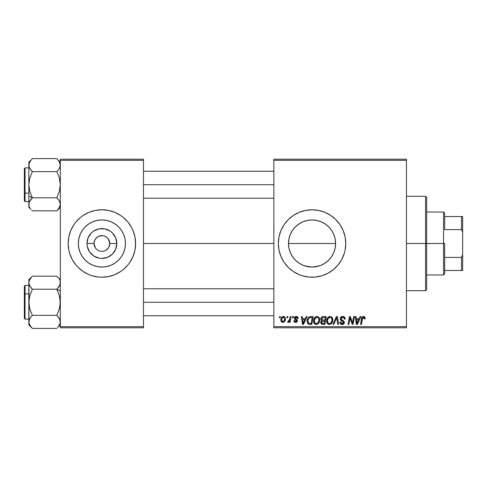 <?xml version="1.0" encoding="UTF-8"?>
<svg xmlns="http://www.w3.org/2000/svg" width="487" height="487" viewBox="0 0 487 487"><rect width="100%" height="100%" fill="white"/><g stroke="black" fill="none" stroke-linecap="round" stroke-linejoin="round"><path stroke-width="0.73" d="M101.893 219.941A23.559 23.559 0 0 0 79.691 235.635A23.559 23.559 0 0 1 101.893 219.941L106.489 220.398L110.908 221.737L114.981 223.917L118.554 226.845L121.482 230.412L123.655 234.484L125.001 238.904L125.451 243.5A23.559 23.559 0 0 1 101.893 267.059A23.559 23.559 0 0 1 78.34 243.5L78.791 238.904L80.13 234.484L82.309 230.412L85.237 226.845L88.811 223.917L92.883 221.737L97.303 220.398L101.893 219.941A23.559 23.559 0 0 1 124.1 235.635A23.559 23.559 0 0 0 101.893 219.941M79.691 251.365A23.559 23.559 0 0 0 101.893 267.059A23.559 23.559 0 0 1 79.691 251.365M95.008 247.299L95.336 247.846M96.335 249.064L96.895 249.575M98.167 250.428L98.867 250.762M100.87 251.298L101.789 251.365M96.316 237.954L98.885 236.232L102.921 235.702M68.18 243.53A33.713 33.713 0 0 0 68.825 250.068A33.713 33.713 0 0 1 68.18 243.53A33.713 33.713 0 0 0 68.825 250.068L69.629 253.289L72.161 259.394A33.713 33.713 0 0 1 68.831 250.087A33.713 33.713 0 0 0 72.167 259.401L75.832 264.891L78.054 267.339L83.161 271.533L88.993 274.65L92.11 275.764L98.593 277.054L101.893 277.213A33.713 33.713 0 0 1 95.342 276.573A33.713 33.713 0 0 0 108.449 276.573A33.713 33.713 0 0 1 101.893 277.213L108.473 276.567L114.798 274.65L120.624 271.533L123.284 269.561L127.959 264.891L129.932 262.231L133.042 256.399L134.966 250.081A33.713 33.713 0 0 0 135.611 243.53M95.294 276.561A33.713 33.713 0 0 1 92.153 275.776A33.713 33.713 0 0 0 95.294 276.561A33.713 33.713 0 0 1 92.153 275.776M92.067 275.752A33.713 33.713 0 0 1 85.998 273.231A33.713 33.713 0 0 0 92.067 275.752A33.713 33.713 0 0 1 68.831 250.087L68.18 243.5A33.713 33.713 0 0 1 101.893 209.787A33.713 33.713 0 0 1 135.611 243.5A33.713 33.713 0 0 1 101.893 277.213A33.713 33.713 0 0 1 68.18 243.5L68.344 246.806M83.186 271.545A33.713 33.713 0 0 1 73.847 262.213A33.713 33.713 0 0 0 83.186 271.545M68.18 243.47A33.713 33.713 0 0 1 72.167 227.599A33.713 33.713 0 0 0 68.18 243.47A33.713 33.713 0 0 1 68.825 236.932L68.18 243.5L68.344 240.194M73.847 224.787A33.713 33.713 0 0 1 83.186 215.455A33.713 33.713 0 0 0 73.847 224.787M85.998 213.769A33.713 33.713 0 0 1 92.067 211.248A33.713 33.713 0 0 0 85.998 213.769M92.153 211.224A33.713 33.713 0 0 1 95.294 210.439A33.713 33.713 0 0 0 92.153 211.224A33.713 33.713 0 0 1 95.294 210.439M111.724 275.752A33.713 33.713 0 0 0 117.793 273.231A33.713 33.713 0 0 1 111.724 275.752A33.713 33.713 0 0 0 134.96 250.087L135.611 243.5L134.966 236.919L133.042 230.601L131.63 227.606L127.959 222.109L123.284 217.439L120.624 215.467L114.798 212.35L108.473 210.433L101.893 209.787A33.713 33.713 0 0 0 95.342 210.427A33.713 33.713 0 0 1 108.449 210.427A33.713 33.713 0 0 0 101.893 209.787L95.318 210.433L88.993 212.35L83.161 215.467L80.507 217.439L75.832 222.109L73.86 224.769L70.749 230.601L68.825 236.919A33.713 33.713 0 0 1 92.067 211.248M104.212 235.982L106.263 236.956L108.437 239.129L109.764 243.5A7.865 7.865 0 0 1 101.893 251.365A7.865 7.865 0 0 1 94.028 243.5A7.865 7.865 0 0 0 101.893 251.365A7.865 7.865 0 0 0 109.764 243.5L116.819 243.5A14.927 14.927 0 0 1 101.893 258.427A14.927 14.927 0 0 1 86.972 243.5L94.028 243.5L94.63 240.487L96.335 237.936M98.885 250.768L97.522 250.044M95.355 247.871L94.028 243.5A7.865 7.865 0 0 1 101.893 235.635A7.865 7.865 0 0 1 109.764 243.5L108.784 247.299M103.433 251.213L104.906 250.768L103.433 251.213M108.498 276.561A33.713 33.713 0 0 0 111.639 275.776A33.713 33.713 0 0 1 108.498 276.561A33.713 33.713 0 0 0 111.639 275.776M334.1 235.197L335.147 238.843L335.61 243.5L335.141 248.181L335.61 243.5A23.559 23.559 0 0 1 312.057 267.059A23.559 23.559 0 0 1 288.499 243.5L288.974 248.206L290.313 252.57M328.451 260.417L331.038 257.446M323.228 264.24L327.008 261.702M331.123 229.675L328.707 226.839L331.641 230.412L333.82 234.484L335.159 238.904L335.61 243.5L335.159 248.096L333.82 252.516L331.641 256.588L328.713 260.155L325.164 263.071M319.971 265.683L316.745 266.584L312.07 267.059L319.003 266.005M305.148 266.024L312.082 267.059M298.634 262.858L300.887 264.24M293.186 257.605L295.572 260.332M324.993 274.638A33.713 33.713 0 0 0 345.119 250.087L345.77 243.5A33.713 33.713 0 0 1 312.057 277.213A33.713 33.713 0 0 1 278.339 243.5L278.984 250.081L280.908 256.399A33.713 33.713 0 0 0 299.128 274.638L302.269 275.764L308.752 277.054L315.357 277.054L321.84 275.764L327.946 273.231L333.443 269.561L338.118 264.891L341.789 259.394L344.321 253.289L345.125 250.081A33.713 33.713 0 0 0 345.606 246.842M299.176 274.662A33.713 33.713 0 0 0 302.226 275.752M302.305 275.776A33.713 33.713 0 0 0 305.452 276.561M305.501 276.573A33.713 33.713 0 0 0 318.62 276.573M318.65 276.567A33.713 33.713 0 0 0 321.797 275.776M321.889 275.752A33.713 33.713 0 0 0 324.92 274.662M345.612 246.769A33.713 33.713 0 0 0 345.77 243.537M143.476 243.5L273.846 243.5L143.476 243.5M289.99 251.755L288.961 248.145M288.858 247.585L288.499 243.5L288.949 238.904L290.295 234.484L292.468 230.412L295.396 226.845L298.969 223.917L303.042 221.737L307.461 220.398L312.057 219.941L316.714 220.41L319.935 221.299M291.378 254.786L290.337 252.631M295.408 260.168L292.468 256.588L290.295 252.516L288.949 248.096L288.499 243.5A23.559 23.559 0 0 1 312.057 219.941A23.559 23.559 0 0 1 335.61 243.5L335.153 238.873M303.005 265.251L302.098 264.849M307.4 266.59L303.943 265.616M325.139 263.083L321.067 265.263L316.647 266.602L312.057 267.059L307.419 266.596M322.126 264.794L321.116 265.245M325.614 262.761L325.194 263.047M333.796 252.57L332.67 254.896M335.147 248.133L334.119 251.742M108.437 247.871L105.624 250.428M109.612 241.966L109.161 240.481M273.846 327.788L406.456 327.788L406.456 326.667L273.846 326.667L273.846 160.333L406.456 160.333L406.456 326.667L406.456 159.212L273.846 159.212L406.456 159.212L406.456 160.333L273.846 160.333L273.846 159.212L273.846 326.667L406.456 326.667L406.456 327.788L273.846 327.788L273.846 326.667L273.846 327.788M292.644 316.55L292.456 317.676L293.29 317.676L293.46 316.55L292.644 316.55L293.46 316.55L292.644 316.55L292.456 317.676L293.29 317.676L293.46 316.55L293.29 317.676L292.456 317.676L292.644 316.55M287.123 316.55L286.934 317.676L287.774 317.676L287.945 316.55L287.123 316.55L287.945 316.55L287.123 316.55L286.934 317.676L287.774 317.676L287.945 316.55L287.774 317.676L286.934 317.676L287.123 316.55M317.019 316.447L314.912 317.396L313.634 320.227L314.206 323.386L315.996 324.5L318.413 323.587L319.661 320.775L319.222 317.81L318.181 316.733L317.019 316.447C314.718 316.994 313.573 318.516 313.585 321.018C313.531 323.009 314.438 324.178 316.307 324.519L318.638 323.331L319.716 319.849C319.728 317.914 318.827 316.781 317.019 316.447L317.171 316.453M306.268 316.55L305.306 318.693L302.512 318.693L302.244 316.55L301.423 316.55L302.5 324.415L303.498 324.415L307.157 316.55L306.268 316.55L307.157 316.55L306.268 316.55L305.306 318.693L302.512 318.693L302.244 316.55L301.423 316.55L302.5 324.415L303.498 324.415L307.157 316.55L303.498 324.415L302.5 324.415L301.423 316.55L302.244 316.55M323.106 316.55L321.81 316.976L321.006 318.09L320.896 319.49L321.822 320.586L320.994 321.377L320.793 323.058L321.822 324.287L324.926 324.415L326.253 316.55L323.106 316.55C321.694 316.733 320.939 317.548 320.842 318.997L321.822 320.586L320.738 322.504L321.822 324.287L324.926 324.415L326.253 316.55L324.926 324.415L321.694 324.232M333.784 324.415L332.901 324.415L336.334 316.55L332.901 324.415L333.784 324.415L336.73 317.676L337.759 324.415L338.587 324.415L337.381 316.55L336.334 316.55L337.381 316.55L336.334 316.55L332.901 324.415L333.784 324.415L336.73 317.676L337.759 324.415L338.587 324.415L337.381 316.55L338.587 324.415L337.759 324.415M365.08 318.181L364.879 317.201L364.136 316.55L363.071 316.489L362.084 317.14L360.569 324.415L361.403 324.415L362.663 317.761L363.771 317.433L364.185 319.003L365.007 318.9L365.08 318.181L365.007 318.9L365.08 318.181L363.472 316.447C362.285 316.635 361.64 317.372 361.543 318.65L360.569 324.415L361.403 324.415L362.346 318.845L363.418 317.366L364.264 318.315L364.185 319.003L365.007 318.9L364.185 319.003L364.221 317.968M352.789 321.353L353.629 316.55L352.533 323.216L350.263 316.55L349.404 316.55L348.071 324.415L348.905 324.415L349.995 317.743L352.247 324.415L353.112 324.415L354.457 316.55L353.629 316.55L354.457 316.55L353.629 316.55L352.533 323.216L350.263 316.55L349.404 316.55L348.071 324.415L348.905 324.415L349.995 317.743L352.247 324.415L353.112 324.415L354.457 316.55L353.112 324.415L352.247 324.415M280.908 256.399L284.018 262.231L288.213 267.339L293.326 271.533L299.152 274.65M345.77 243.5L345.125 236.919L343.201 230.601L340.09 224.769L335.896 219.661L330.789 215.467L324.957 212.35L318.632 210.433L312.057 209.787L305.477 210.433L299.152 212.35L293.326 215.467L288.213 219.661L284.018 224.769L280.908 230.601L278.984 236.919L278.339 243.5A33.713 33.713 0 0 1 312.057 209.787A33.713 33.713 0 0 1 345.77 243.5M360.112 316.55L359.144 318.693L356.35 318.693L356.088 316.55L355.267 316.55L356.344 324.415L357.342 324.415L360.995 316.55L360.112 316.55L360.995 316.55L360.112 316.55L359.144 318.693L356.35 318.693L356.088 316.55L355.267 316.55L356.344 324.415L357.342 324.415L360.995 316.55L357.342 324.415L356.344 324.415L355.267 316.55L356.088 316.55M342.72 316.447L340.979 317.067L340.261 318.522L340.76 320.263L343.505 322.284L343.104 323.338L342.02 323.593L340.9 322.997L340.663 321.986L339.847 322.065L340.206 323.532L341.685 324.488L343.719 323.977L344.327 322.175L343.615 320.872L341.284 319.375L341.198 318.127L341.819 317.536L343.085 317.402L344.078 317.956L344.339 319.204L345.155 319.113L344.595 317.159L342.72 316.447C341.223 316.513 340.401 317.287 340.255 318.76L343.524 322.479L342.166 323.599L340.663 321.986L339.841 322.242C339.95 323.672 340.717 324.433 342.136 324.519C343.505 324.476 344.236 323.776 344.339 322.431L343.414 320.714L341.284 319.375L341.07 318.687L342.665 317.366L344.132 318.048L344.339 319.204L345.155 319.113C345.186 317.427 344.37 316.538 342.72 316.447M330.095 316.447L327.988 317.396L326.71 320.227L327.282 323.386L329.072 324.5L331.495 323.587L332.743 320.775L332.298 317.81L331.257 316.733L330.095 316.447C327.794 316.994 326.649 318.516 326.667 321.018C326.613 323.009 327.514 324.178 329.382 324.519L331.72 323.331L332.798 319.849C332.804 317.914 331.903 316.781 330.095 316.447L330.247 316.453M298.16 318.388L297.332 316.72L296.029 316.453L294.872 316.86L294.312 317.749L294.379 318.668L296.486 320.318L296.613 321.03L295.548 321.645L294.684 320.537L293.868 320.635L294.27 321.804L296.059 322.351L297.38 321.237L297.192 319.886L295.195 318.425L295.432 317.372L296.747 317.299L297.344 318.595L298.16 318.388C298.105 317.14 297.454 316.495 296.206 316.447L294.276 318.102L294.69 319.143L296.626 320.872L295.767 321.657L294.684 320.537L293.868 320.635C293.965 321.767 294.586 322.345 295.731 322.376L297.447 320.744L295.098 318.041L296.169 317.165L297.344 318.595L298.16 318.492L297.332 318.334M310.852 316.55L309.275 316.867L308.058 318.005L307.285 319.862L307.169 321.676L307.504 323.07L308.441 324.129L311.85 324.415L313.178 316.55L309.586 316.739C307.912 317.707 307.102 319.192 307.151 321.195C307.053 322.662 307.632 323.703 308.886 324.318L311.85 324.415L313.178 316.55L311.85 324.415L309.008 324.342M283.44 316.447C281.693 316.885 280.841 318.066 280.896 319.983C280.859 321.365 281.492 322.163 282.801 322.376C284.603 321.937 285.467 320.726 285.388 318.729C285.388 317.378 284.737 316.623 283.44 316.447L282.028 317.007L281.029 318.784L281.121 321.243L282.375 322.327L283.982 322.035L285.078 320.556L285.138 317.5L283.44 316.447L284.451 316.727M290.276 316.55L289.455 320.385L288.748 321.335L287.963 321.274L287.634 322.169L288.645 322.224L289.522 321.091L289.308 322.272L290.142 322.272L291.104 316.55L290.276 316.55L291.104 316.55L290.276 316.55L289.862 318.839L287.634 322.169L288.194 322.376L289.522 321.091L289.308 322.272L290.142 322.272L291.104 316.55L290.142 322.272L289.308 322.272M279.562 316.55L279.374 317.676L280.214 317.676L280.384 316.55L279.562 316.55L280.384 316.55L279.562 316.55L279.374 317.676L280.214 317.676L280.384 316.55L280.214 317.676L279.374 317.676L279.562 316.55M335.147 238.843L333.796 234.442M332.627 232.019L333.772 234.381M325.17 223.929L325.584 224.215M321.116 221.755L322.12 222.2M316.678 220.404L318.973 220.982M304.265 221.268L307.425 220.404M312.033 219.941L307.388 220.41L312.033 219.941L316.647 220.398L321.067 221.737L325.139 223.917L328.713 226.845M301.873 222.255L302.993 221.755M298.634 224.142L298.951 223.929M295.42 226.826L293.058 229.572M290.313 234.43L291.463 232.062M288.968 238.825L289.978 235.288M102.544 235.659L101.753 235.635M60.315 327.788L143.476 327.788L143.476 326.667L60.315 326.667L60.315 160.333L143.476 160.333L143.476 326.667L143.476 159.212L60.315 159.212L143.476 159.212L143.476 160.333L60.315 160.333L60.315 159.212L60.315 326.667L143.476 326.667L143.476 327.788L60.315 327.788L60.315 326.667L60.315 327.788M345.77 243.463A33.713 33.713 0 0 0 345.612 240.231M345.606 240.158A33.713 33.713 0 0 0 324.993 212.362M324.92 212.338A33.713 33.713 0 0 0 321.889 211.248M321.797 211.224A33.713 33.713 0 0 0 318.65 210.433M318.62 210.427A33.713 33.713 0 0 0 305.501 210.427M305.452 210.439A33.713 33.713 0 0 0 302.305 211.224M302.226 211.248A33.713 33.713 0 0 0 299.176 212.338M299.128 212.362A33.713 33.713 0 0 0 280.908 230.601M290.666 217.439L288.213 219.661M288.213 267.339L290.666 269.561M307.461 266.602L303.042 265.263L298.969 263.083L295.396 260.155M300.887 222.76L297.1 225.304M307.388 220.41L305.118 220.988M325.194 223.947L323.234 222.766M333.778 234.387L332.785 232.317M135.611 243.47A33.713 33.713 0 0 0 111.724 211.248A33.713 33.713 0 0 1 117.793 213.769A33.713 33.713 0 0 0 111.724 211.248M111.639 211.224A33.713 33.713 0 0 0 108.498 210.439A33.713 33.713 0 0 1 111.639 211.224A33.713 33.713 0 0 0 108.498 210.439M135.447 246.806L135.447 240.194M134.156 233.711L133.042 230.601M69.629 253.289L70.749 256.399M125.451 243.5L125.001 248.096L123.655 252.516L121.482 256.588L118.554 260.155L114.981 263.083L110.908 265.263L106.489 266.602L101.893 267.059L97.303 266.602L92.883 265.263L88.811 263.083L85.237 260.155L82.309 256.588L80.13 252.516L78.791 248.096L78.34 243.5A23.559 23.559 0 0 1 101.893 219.941A23.559 23.559 0 0 1 125.451 243.5M114.981 223.917L110.908 221.737M82.309 230.412L80.13 234.484M88.811 263.083L92.883 265.263M121.482 256.588L123.655 252.516M116.819 243.5L115.687 249.21L112.448 254.056L107.609 257.288L101.893 258.427L98.983 258.14L93.601 255.912L89.486 251.791L87.258 246.41L86.972 243.5L88.104 237.79L91.343 232.944L93.601 231.088L98.983 228.86L104.808 228.86L110.19 231.088L112.448 232.944L115.687 237.79L116.819 243.5L109.764 243.5A7.865 7.865 0 0 0 101.893 235.635A7.865 7.865 0 0 0 94.028 243.5L86.972 243.5A14.927 14.927 0 0 1 101.893 228.573A14.927 14.927 0 0 1 116.819 243.5M95.355 239.129L95.008 239.701M101.996 235.635L98.885 236.232M103.463 235.793L103.007 235.714M106.897 237.425L104.894 236.225M107.98 238.514L107.463 237.942M108.784 239.701L108.455 239.154M350.902 320.708L350.701 320.142M350.731 320.227L350.622 319.904M350.518 319.594L350.299 318.9M349.703 319.807L348.905 324.415L348.071 324.415L349.404 316.55L350.263 316.55L352.077 321.609M352.393 322.674L352.533 323.216L352.576 322.747M349.995 317.743L350.092 318.127M356.752 321.597L356.466 319.612L358.7 319.612L356.959 323.557L356.466 319.612L358.7 319.612L356.922 323.064M356.807 322.01L356.855 322.394M364.185 319.003L364.264 318.315L364.185 319.003M363.771 317.433L363.29 317.378M362.377 318.65L361.403 324.415L360.569 324.415L361.543 318.65M361.884 317.494L362.078 317.147M364.288 316.623L364.684 316.921M364.854 317.159L365.061 317.853M364.252 318.492L364.215 318.833M342.982 316.453L343.731 316.593M344.893 317.64L345.1 318.358M345.155 319.113L344.339 319.204M344.346 318.955L344.011 317.871M343.859 317.731L343.213 317.427M343.091 317.402L342.665 317.366M342.264 317.402L341.959 317.475M341.57 317.688L341.259 318.017M342.428 320.142L343.414 320.714M344.212 321.694L344.321 322.151M344.309 322.851L343.999 323.648M342.976 324.403L342.562 324.494M341.673 324.488L340.212 323.538M339.999 323.118L339.883 322.698M339.841 322.242L340.663 321.986M341.095 323.216L341.576 323.508M341.874 323.581L342.416 323.587M342.659 323.545L343.104 323.338M343.469 322.844L342.878 321.554M343.524 322.479L343.286 321.846M342.525 321.341L341.807 320.963M340.34 319.466L340.273 319.125M340.431 317.828L341.101 316.964M341.357 316.787L341.789 316.587M342.124 319.977L341.533 319.606M336.401 318.474L336.73 317.676L336.998 319.728M332.432 318.078L332.761 319.247M332.56 321.682L332.219 322.552M328.792 324.452L329.382 324.519M328.762 324.445L328.433 324.336M327.282 323.38L326.99 322.844M326.795 322.248L326.698 321.645M326.667 321.018L326.674 320.623M326.68 320.604L326.71 320.239M326.716 320.215L326.771 319.856M326.978 319.076L326.862 319.454M327.13 318.711L327.294 318.364M327.307 318.346L327.501 318.011M327.994 317.384L328.591 316.903M329.34 316.556L329.705 316.477M331.933 320.58L331.075 322.729L330.198 323.423M330.722 323.082L329.407 323.599C328.092 323.344 327.453 322.51 327.483 321.103L327.538 321.797M328.214 323.112L327.483 321.103C327.434 319.143 328.287 317.895 330.034 317.366L329.443 317.469M328.232 318.468L327.818 319.277L328.883 317.774L330.034 317.366C331.337 317.615 331.988 318.431 331.976 319.813L331.933 320.598M331.075 322.729L331.306 322.418L331.075 322.729M331.744 321.481L331.507 322.071M329.65 323.581L330.691 323.112M327.629 319.868L327.818 319.277M327.489 320.793L327.52 320.483M331.629 318.346L331.976 319.813M331.05 317.707L330.034 317.366L331.215 317.841M322.911 324.415L322.084 324.354M320.982 323.575L320.793 323.064M321.25 321L321.572 320.732M321.584 320.464L321.073 319.953M320.884 318.528L321 318.096M321.036 318.011L321.207 317.676M321.816 316.976L322.65 316.599M323.088 320.123L324.823 320.123L325.273 317.469L322.936 317.512L325.273 317.469L324.823 320.123L323.088 320.123L321.657 319.022L322.936 317.512L323.581 317.469M321.578 322.169L322.151 321.268L321.554 322.473L321.755 323.149L322.01 321.371L324.665 321.043L324.257 323.496L322.851 323.496L321.554 322.473M322.01 321.371L322.345 321.183M321.688 318.711L322.108 317.901M323.338 321.043L324.665 321.043L324.257 323.496L322.851 323.496M322.309 321.195L322.991 321.055M297.295 318.066L296.845 317.354M296.839 317.347L295.773 317.214M296.321 317.171L295.974 317.177M295.737 317.22L295.432 317.372M295.116 317.847L295.347 318.626M295.104 317.944L295.907 319.003M295.098 318.041L295.305 318.583M297.447 320.744L297.38 321.243M296.948 321.937L296.382 322.272M295.548 322.37L295.207 322.321M293.996 321.335L293.905 320.988M293.868 320.635L294.684 320.537L294.933 321.304M294.964 321.335L295.335 321.59M295.499 321.633L296.053 321.621M296.613 321.03L296.242 320.117M296.626 320.872L295.019 319.399M295.609 319.758L295.262 319.557M294.69 319.143L294.276 318.102M294.416 317.445L294.623 317.116M295.499 316.538L296.206 316.447M296.601 316.477L297.417 316.775M297.959 317.396L298.099 317.798M297.216 317.816L296.948 317.433M295.633 318.845L296.047 319.082M302.908 321.597L302.628 319.612L304.856 319.612L303.115 323.557L302.628 319.612L304.856 319.612L303.078 323.064M302.963 322.01L303.011 322.394M308.441 324.129L308.058 323.849M307.23 322.163L307.169 321.682M307.157 320.854L307.181 320.531M307.285 319.862L307.388 319.466M307.467 319.216L307.729 318.589M308.959 323.362L307.967 321.25C307.918 318.93 308.977 317.67 311.144 317.469L312.197 317.469L311.175 323.496L309.464 323.471M308.685 323.216L307.967 321.25L308.064 322.169M308.502 318.906L309.397 317.853L310.529 317.5M310.444 317.512L309.945 317.603M309.16 318.035L308.581 318.76M308.332 319.271L308.496 318.912M307.979 320.842L307.967 321.25L307.979 320.842M319.356 318.078L319.679 319.241M319.143 322.552L319.642 320.939M316.976 324.439L316.672 324.494M314.858 324.056L315.357 324.336M314.206 323.386L313.914 322.844M313.719 322.242L313.616 321.645M313.598 320.604L313.634 320.239M313.634 320.215L313.695 319.837M314.048 318.711L314.218 318.37M314.231 318.346L314.419 318.023M315.205 317.122L315.515 316.903M316.264 316.556L316.629 316.477M319.716 319.849L319.709 319.545M318.857 320.58L317.999 322.729L317.122 323.423M316.574 323.581L317.999 322.729L316.331 323.599C315.016 323.344 314.371 322.51 314.407 321.103L314.462 321.797M315.138 323.112L314.407 321.103C314.358 319.143 315.205 317.895 316.958 317.366L316.653 317.396L316.958 317.366C318.261 317.615 318.906 318.431 318.9 319.813L318.857 320.598M317.999 322.729L318.23 322.418L317.999 322.729M318.668 321.481L318.425 322.071M315.156 318.468L314.736 319.277L316.367 317.469M314.547 319.868L314.736 319.277M314.413 320.793L314.438 320.483M318.796 318.948L318.875 319.375M317.968 317.707L316.958 317.366L318.139 317.841M285.364 318.303L285.169 317.573M285.388 318.729L285.382 319.04M285.26 319.959L285.138 320.379M285.078 320.549L284.804 321.122M283.988 322.035L283.124 322.351M280.981 320.83L280.914 320.409M280.932 319.308L281.029 318.784M281.139 318.419L281.261 318.096M281.663 317.408L282.028 317.013M282.058 316.982L282.527 316.672M282.697 321.651L281.711 319.983C281.663 318.577 282.241 317.64 283.434 317.165L284.572 318.815C284.651 320.257 284.073 321.207 282.837 321.657L282.198 321.408M282.095 321.31L281.717 319.758M281.882 318.839L282.332 317.847M284.365 320.16L283.824 321.177M283.257 321.578L282.953 321.651M282.624 317.512L283.197 317.195M282.247 317.987L282.028 318.431M289.278 321.511L289.028 321.864M288.992 321.907L288.432 322.333M287.634 322.169L288.194 322.376L287.634 322.169L287.963 321.274L288.554 321.426M289.455 320.379L289.637 319.843M289.783 319.228L289.862 318.839M329.407 323.599L328.567 323.38M331.872 320.976L331.781 321.353M331.501 322.077L331.306 322.412M311.144 317.469L312.197 317.469L311.175 323.496L309.988 323.496M308.192 319.661L308.332 319.277M316.331 323.599L315.491 323.38M318.796 320.976L318.705 321.353M318.425 322.077L318.23 322.412M281.736 319.533L281.815 319.095M284.548 319.271L284.481 319.722M283.671 321.329L283.282 321.566M120.606 215.455A33.713 33.713 0 0 1 129.944 224.787A33.713 33.713 0 0 0 120.606 215.455M131.624 227.599A33.713 33.713 0 0 1 134.68 235.635A33.713 33.713 0 0 0 131.624 227.599M134.68 251.365A33.713 33.713 0 0 1 131.624 259.401A33.713 33.713 0 0 0 134.68 251.365M129.944 262.213A33.713 33.713 0 0 1 120.606 271.545A33.713 33.713 0 0 0 129.944 262.213M134.156 253.289L133.042 256.399M69.629 233.711L70.749 230.601M124.1 251.365A23.559 23.559 0 0 1 101.893 267.059A23.559 23.559 0 0 0 124.1 251.365M444.668 270.474L444.668 243.5L443.547 243.5L443.547 274.966L443.547 243.5L426.685 243.5L443.547 243.5L443.547 212.034L443.547 243.5L444.668 243.5L444.668 273.846L444.668 270.474L462.65 270.474L462.65 254.738L461.524 257.404L444.668 257.404L461.524 257.404L461.524 270.474L461.524 257.404L462.65 254.738L462.65 270.474L444.668 270.474M335.61 243.5L288.499 243.5L335.61 243.5M444.668 229.596L444.668 213.154L444.668 229.596L461.524 229.596L462.65 232.262L462.65 254.738L462.65 216.526L444.668 216.526L461.524 216.526L461.524 229.596L461.524 216.526L462.65 216.526L462.65 232.262L461.524 229.596L444.668 229.596M425.565 243.5L426.685 243.5L426.685 197.424L426.685 289.576L426.685 243.5L425.565 243.5L425.565 196.298L425.565 243.5L406.456 243.5L425.565 243.5L425.565 290.702L425.565 243.5M29.104 166.852L30.937 170.103L29.098 166.834L28.843 165.136L29.104 163.419L30.955 160.132M28.843 165.142L29.098 166.828L29.104 163.425L29.823 161.769L32.343 158.604L56.815 158.604L32.343 158.604L31.704 159.273M57.21 159.012L59.335 161.775L60.315 165.136L60.059 166.834L58.221 170.109L60.059 166.84L60.059 163.443L60.059 166.84L60.315 165.227M30.31 169.269L29.098 166.834L28.843 165.136L28.843 196.03L32.343 197.783L29.829 191.47L28.843 184.725L29.817 178.017L32.343 171.661L56.815 171.661L58.221 170.109L56.815 171.661L59.329 177.974L60.315 184.725L59.341 191.428L56.815 197.783L59.487 201.228M60.053 163.419L58.312 160.272M29.098 206.013L29.104 202.604L30.937 199.335L29.829 200.936L32.343 197.783L29.829 191.47L28.843 184.725L28.843 207.34L30.882 209.215M60.059 202.61L60.315 204.309L60.059 202.61M29.366 201.874L32.343 197.783L56.815 197.783L58.221 199.335L56.815 197.783L32.343 197.783L31.381 198.806M29.78 207.596L29.482 207.012M30.876 160.235L28.843 162.104L28.843 184.725L29.817 178.017L32.343 171.661L31.381 170.639M29.597 162.195L29.823 161.769M60.315 204.406L59.335 200.948L60.315 204.309L60.059 206.001L58.245 209.258M59.615 167.966L59.341 168.49M58.209 160.144L60.315 162.104M57.363 171.101L58.215 170.115M143.476 184.725L273.846 184.725L143.476 184.725M60.053 166.852L59.791 167.571M24.35 176.629L24.35 192.815A0.676 0.335 0 0 0 25.026 193.15L25.026 176.294M28.843 167.863L25.026 167.863L25.026 193.15L28.843 193.15L25.026 193.15L25.026 201.581L25.026 193.15A0.676 0.335 180 0 1 24.35 192.815L24.35 168.575M60.315 204.309L59.341 207.663L56.815 210.841L32.343 210.841L56.815 210.841L57.125 210.524M30.943 170.115L29.823 168.49L32.343 171.661L56.815 171.661L59.329 177.974L60.315 184.725L59.341 191.428L56.815 197.783L59.329 200.936L60.053 202.598M24.35 200.869L24.35 194.356M24.35 192.815L24.35 199.335M31.801 198.349L30.937 199.341M32.343 197.783L28.843 196.03L28.843 207.34M32.032 210.524L31.704 210.177M28.843 204.309L29.098 202.622M28.843 162.104L28.843 165.136L29.104 163.425M59.737 201.74L59.335 200.948M56.815 197.783L58.221 199.335M60.053 320.148L59.329 318.498L60.315 321.864L60.059 323.575L58.245 326.814M59.341 318.51L58.227 316.897L60.059 320.166L60.315 321.864L60.059 320.178L60.059 323.575L58.203 326.868M60.059 280.987L60.059 284.396L57.776 288.194M29.664 285.753L28.843 282.691L29.098 280.993L29.823 279.325L32.343 276.159L56.815 276.159L32.343 276.159L28.843 279.66L28.849 282.594M60.315 282.691L60.059 284.384L58.227 287.659L59.329 286.064L60.059 284.39L59.341 286.039L56.815 289.217L59.329 295.53L60.315 302.275L59.341 308.983L56.815 315.339L32.343 315.339L29.829 309.026L28.843 302.275L29.817 295.572L32.343 289.217L56.815 289.217L58.221 287.665L56.815 289.217L60.315 290.97L56.815 289.217L32.343 289.217L29.67 285.772M28.849 321.773L29.098 320.166L30.937 316.891L29.543 319.034M30.937 316.891L32.343 315.339L30.937 316.891L32.343 315.339L56.815 315.339L59.329 318.492L57.776 316.361M28.843 279.66L29.104 305.708L29.829 309.026L32.343 315.339L30.943 316.885L31.801 315.899M24.35 286.234L24.35 310.371M30.961 277.681L29.098 280.999L28.843 282.691L28.843 321.864L29.098 323.557L28.843 321.864L29.823 318.504M30.851 326.728L29.098 323.563L29.104 320.16L28.843 324.896L32.343 328.396L56.815 328.396L32.343 328.396L29.823 325.225L29.104 323.593M60.059 284.396L59.791 285.126M59.377 279.404L59.676 279.988M57.125 276.476L58.3 277.809M58.282 326.765L57.454 327.727M59.56 324.805L59.341 325.219M273.846 302.275L143.476 302.275L273.846 302.275M29.104 320.148L29.366 319.429M25.026 310.706L25.026 293.85A0.676 0.335 180 0 0 24.35 294.185A0.676 0.335 0 0 1 25.026 293.85L25.026 319.137L24.35 318.461M28.843 293.85L25.026 293.85L28.843 293.85M29.104 284.396L29.829 286.058L28.843 282.691M56.815 289.217L59.329 295.53L60.053 298.848L60.059 305.659L59.341 308.983L56.815 315.339L59.335 318.51M28.843 285.419L25.026 285.419L25.026 293.85L25.026 285.419L24.35 286.094L24.35 318.425M28.843 324.896L29.098 298.896L29.817 295.572L32.343 289.217L29.427 285.26M32.343 276.159L32.032 276.476M30.937 287.665L32.343 289.217M31.947 327.988L30.943 326.844M60.315 279.66L57.454 276.823M58.221 287.665L57.363 288.651M58.848 317.731L58.227 316.897M58.063 327.033L60.315 324.896M60.315 321.962L60.059 323.575M444.668 273.846L443.547 274.966L426.685 274.966M426.685 212.034L443.547 212.034L444.668 213.154M406.456 196.298L425.565 196.298L426.685 197.424M406.456 290.702L425.565 290.702L426.685 289.576M143.476 171.235L273.846 171.235M143.476 198.209L273.846 198.209M25.026 167.863L24.35 168.539M28.843 201.581L25.026 201.581L24.35 200.906M60.315 207.34L56.815 210.841M273.846 315.765L143.476 315.765M273.846 288.791L143.476 288.791M28.843 319.137L25.026 319.137"/></g></svg>
